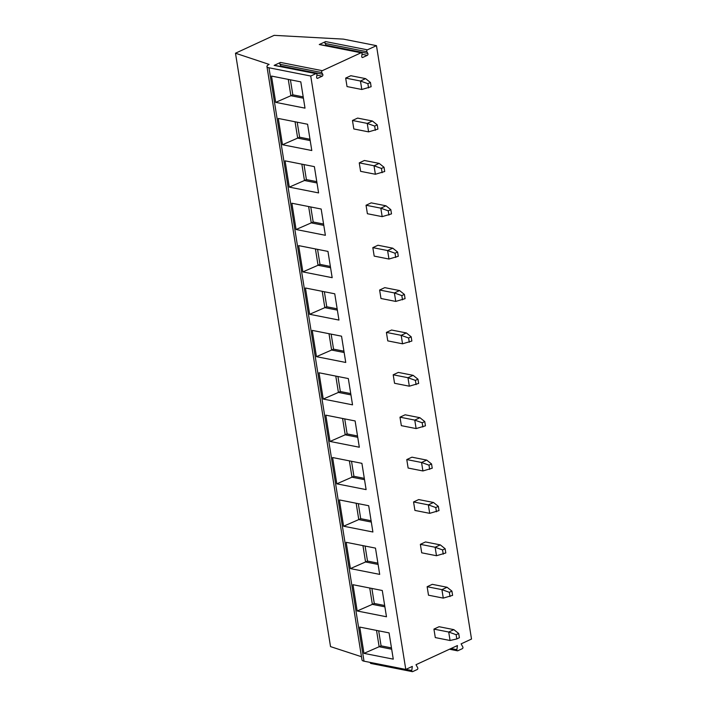 <?xml version="1.0" encoding="UTF-8"?>
<svg xmlns="http://www.w3.org/2000/svg" width="707" height="707" viewBox="0 0 707 707"><rect width="100%" height="100%" fill="white"/><g stroke="black" fill="none" stroke-linecap="round" stroke-linejoin="round"><path stroke-width="1.06" d="M367.313 55.34L362.753 57.453A1.175 0.84 -78.8 0 1 361.737 56.286L362.055 53.953A1.175 0.84 101.2 0 0 361.038 52.786L322.295 70.682A1.175 0.84 101.2 0 0 321.773 72.565L322.737 74.306A1.175 0.84 -78.8 0 1 322.206 76.188L317.646 78.3A1.175 0.84 -78.8 0 1 316.63 77.134L316.939 74.792A1.175 0.84 101.2 0 0 315.923 73.625L310.735 76.029L268.96 67.775A7.256 2.342 170.9 0 1 266.954 66.538A7.256 2.342 170.9 0 1 269.128 64.408L235.484 53.219L274.148 35.35L343.416 39.124L376.469 45.655L367.41 49.835A1.175 0.84 101.2 0 0 366.88 51.717L367.843 53.458A1.175 0.84 -78.8 0 1 367.313 55.34L362.011 54.298M361.038 52.786L319.264 44.532L325.635 41.589L367.41 49.835M315.923 73.625L274.148 65.38L280.52 62.428L322.295 70.682M274.148 65.38A1.175 0.84 -78.8 0 1 274.555 65.318L316.329 73.572M281.112 66.617A1.175 0.84 101.2 0 0 280.962 66.051L279.999 64.31A1.175 0.84 -78.8 0 1 280.52 62.428M326.219 45.769A1.175 0.84 101.2 0 0 326.068 45.213L325.105 43.463A1.175 0.84 -78.8 0 1 325.635 41.589M319.264 44.532A1.175 0.84 -78.8 0 1 319.661 44.479L361.436 52.733M376.469 45.655L471.516 639.048L461.105 643.865L462.811 646.932A1.087 0.778 101.2 0 1 462.325 648.673L457.818 650.758A1.087 0.778 101.2 0 1 456.872 649.68L451.022 648.522M310.735 76.029L405.783 669.432L412.322 666.409L411.766 670.519A1.087 0.778 101.2 0 0 412.702 671.597L417.218 669.52A1.087 0.778 101.2 0 0 417.704 667.779L415.999 664.704L457.429 645.562L456.872 649.68M456.81 638.934L450.067 640.507L435.291 637.581L433.93 629.106L439.082 626.72L453.859 629.645L458.71 633.507L459.391 637.741L456.81 638.934L456.13 634.692L458.71 633.507M443.271 598.113L428.495 595.197L427.143 586.722L432.295 584.336L447.071 587.261L451.923 591.114L452.604 595.356L443.271 598.113L441.919 589.638L427.143 586.722M436.484 555.729L421.708 552.812L420.356 544.337L425.508 541.951L440.284 544.876L445.136 548.729L445.808 552.971L436.484 555.729L435.132 547.253L420.356 544.337M429.697 513.344L414.921 510.427L413.56 501.952L418.721 499.566L433.497 502.483L438.34 506.345L439.02 510.587L429.697 513.344L428.336 504.869L413.56 501.952M422.91 470.959L408.133 468.043L406.772 459.568L411.925 457.182L426.71 460.098L431.553 463.96L432.233 468.202L422.91 470.959L421.549 462.484L406.772 459.568M416.123 428.575L401.346 425.658L399.985 417.174L405.138 414.797L419.914 417.713L424.766 421.575L425.446 425.817L416.123 428.575L414.762 420.099L399.985 417.174M409.326 386.19L394.55 383.274L393.198 374.79L398.35 372.412L413.127 375.329L417.978 379.191L418.659 383.433L409.326 386.19L407.974 377.715L393.198 374.79M402.539 343.805L387.763 340.88L386.402 332.405L391.563 330.028L406.339 332.944L411.191 336.806L411.863 341.039L402.539 343.805L401.187 335.33L386.402 332.405M395.752 301.421L380.976 298.495L379.615 290.02L384.776 287.643L399.552 290.559L404.395 294.421L405.076 298.654L395.752 301.421L394.391 292.937L379.615 290.02M388.965 259.036L374.189 256.111L372.828 247.636L377.98 245.249L392.756 248.175L397.608 252.037L398.288 256.27L388.965 259.036L387.604 250.552L372.828 247.636M382.178 216.642L367.393 213.726L366.04 205.251L371.193 202.865L385.969 205.79L390.821 209.643L391.501 213.885L382.178 216.642L380.817 208.167L366.04 205.251M375.382 174.258L360.605 171.341L359.253 162.866L364.405 160.48L379.182 163.397L384.034 167.259L384.714 171.501L375.382 174.258L374.03 165.783L359.253 162.866M368.594 131.873L353.818 128.957L352.457 120.482L357.618 118.096L372.395 121.012L377.246 124.874L377.918 129.116L368.594 131.873L367.233 123.398L352.457 120.482M361.807 89.489L347.031 86.572L345.67 78.088L350.831 75.711L365.607 78.627L370.45 82.489L371.131 86.731L361.807 89.489L360.446 81.013L345.67 78.088M235.484 53.219L330.531 646.613L361.48 656.732M405.783 669.432L364.008 661.178A7.256 2.342 170.9 0 1 362.002 659.94L266.954 66.538M363.964 653.365L359.757 627.091L389.062 632.88L393.269 659.154L363.964 653.365L379.146 646.737L376.531 630.405M357.176 610.981L352.97 584.707L382.275 590.495L386.482 616.769L357.176 610.981L372.359 604.352L369.743 588.021M350.389 568.596L346.174 542.313L375.479 548.111L379.694 574.384L350.389 568.596L365.563 561.968L362.947 545.627M343.593 526.211L339.387 499.929L368.692 505.717L372.898 532L343.593 526.211L358.776 519.583L356.16 503.243M336.806 483.827L332.599 457.544L361.904 463.332L366.111 489.615L336.806 483.827L351.989 477.19L349.373 460.858M330.019 441.442L325.812 415.159L355.117 420.948L359.324 447.231L330.019 441.442L345.202 434.805L342.586 418.473M323.232 399.057L319.016 372.775L348.321 378.563L352.537 404.846L323.232 399.057L338.414 392.42L335.79 376.089M316.444 356.664L312.229 330.39L341.534 336.178L345.75 362.461L316.444 356.664L331.618 350.036L329.002 333.704M309.648 314.279L305.442 288.005L334.747 293.794L338.953 320.068L309.648 314.279L324.831 307.651L322.215 291.319M302.861 271.895L298.654 245.621L327.96 251.409L332.166 277.683L302.861 271.895L318.044 265.266L315.428 248.935M296.074 229.51L291.867 203.236L321.172 209.025L325.379 235.298L296.074 229.51L311.257 222.882L308.641 206.541M289.287 187.125L285.071 160.843L314.376 166.631L318.592 192.914L289.287 187.125L304.461 180.497L301.845 164.157M282.491 144.741L278.284 118.458L307.589 124.246L311.796 150.529L282.491 144.741L297.674 138.104L295.058 121.772M275.703 102.356L271.497 76.073L300.802 81.862L305.009 108.144L275.703 102.356L290.886 95.719L288.27 79.387M370.291 662.415A1.087 0.778 101.2 0 0 370.866 663.458L412.331 671.65M378.669 630.83L381.082 645.845L391.466 647.895M391.678 649.212L379.146 646.737L381.082 645.845M384.891 606.827L372.359 604.352L374.286 603.46L384.679 605.51M371.882 588.436L374.286 603.46M378.095 564.442L365.563 561.968L367.499 561.075L377.883 563.126M365.095 546.051L367.499 561.075M371.308 522.058L358.776 519.583L360.711 518.682L371.095 520.741M358.308 503.667L360.711 518.682M364.52 479.673L351.989 477.19L353.924 476.297L364.308 478.356M351.52 461.282L353.924 476.297M357.733 437.28L345.202 434.805L347.128 433.912L357.521 435.963M344.724 418.898L347.128 433.912M350.937 394.895L338.414 392.42L340.341 391.528L350.734 393.578M337.937 376.513L340.341 391.528M344.15 352.51L331.618 350.036L333.554 349.143L343.938 351.193M331.15 334.128L333.554 349.143M337.363 310.126L324.831 307.651L326.767 306.758L337.151 308.809M324.363 291.744L326.767 306.758M330.576 267.741L318.044 265.266L319.979 264.374L330.363 266.424M317.567 249.359L319.979 264.374M323.788 225.356L311.257 222.882L313.183 221.989L323.576 224.039M310.78 206.965L313.183 221.989M316.992 182.972L304.461 180.497L306.396 179.596L316.789 181.655M303.992 164.581L306.396 179.596M310.205 140.587L297.674 138.104L299.609 137.211L309.993 139.27M297.205 122.196L299.609 137.211M303.418 98.193L290.886 95.719L292.822 94.826L303.206 96.877M290.418 79.811L292.822 94.826M450.067 640.507L448.706 632.023L433.93 629.106M453.859 629.645L448.706 632.023L456.13 634.692M447.071 587.261L441.919 589.638L449.343 592.307L451.923 591.114M450.023 596.549L449.343 592.307M440.284 544.876L435.132 547.253L442.555 549.922L445.136 548.729M443.236 554.164L442.555 549.922M433.497 502.483L428.336 504.869L435.768 507.538L438.34 506.345M436.449 511.78L435.768 507.538M426.71 460.098L421.549 462.484L428.981 465.153L431.553 463.96M429.653 469.395L428.981 465.153M419.914 417.713L414.762 420.099L422.185 422.768L424.766 421.575M422.866 427.001L422.185 422.768M413.127 375.329L407.974 377.715L415.398 380.384L417.978 379.191M416.078 384.617L415.398 380.384M406.339 332.944L401.187 335.33L408.611 337.999L411.191 336.806M409.291 342.232L408.611 337.999M399.552 290.559L394.391 292.937L401.823 295.606L404.395 294.421M402.504 299.848L401.823 295.606M392.756 248.175L387.604 250.552L395.027 253.221L397.608 252.037M395.708 257.463L395.027 253.221M385.969 205.79L380.817 208.167L388.24 210.836L390.821 209.643M388.921 215.078L388.24 210.836M379.182 163.397L374.03 165.783L381.453 168.452L384.034 167.259M382.133 172.694L381.453 168.452M372.395 121.012L367.233 123.398L374.666 126.067L377.246 124.874M375.346 130.309L374.666 126.067M365.607 78.627L360.446 81.013L367.879 83.682L370.45 82.489M368.55 87.915L367.879 83.682M279.999 64.31L321.773 72.565M317.646 78.3L316.886 78.15M322.206 76.188L316.895 75.136M322.737 74.306L280.962 66.051M362.753 57.453L361.993 57.302M367.843 53.458L326.068 45.213M325.105 43.463L366.88 51.717M268.96 67.775L364.008 661.178M411.766 670.519L405.915 669.37M449.484 649.229L457.438 650.802"/></g></svg>
